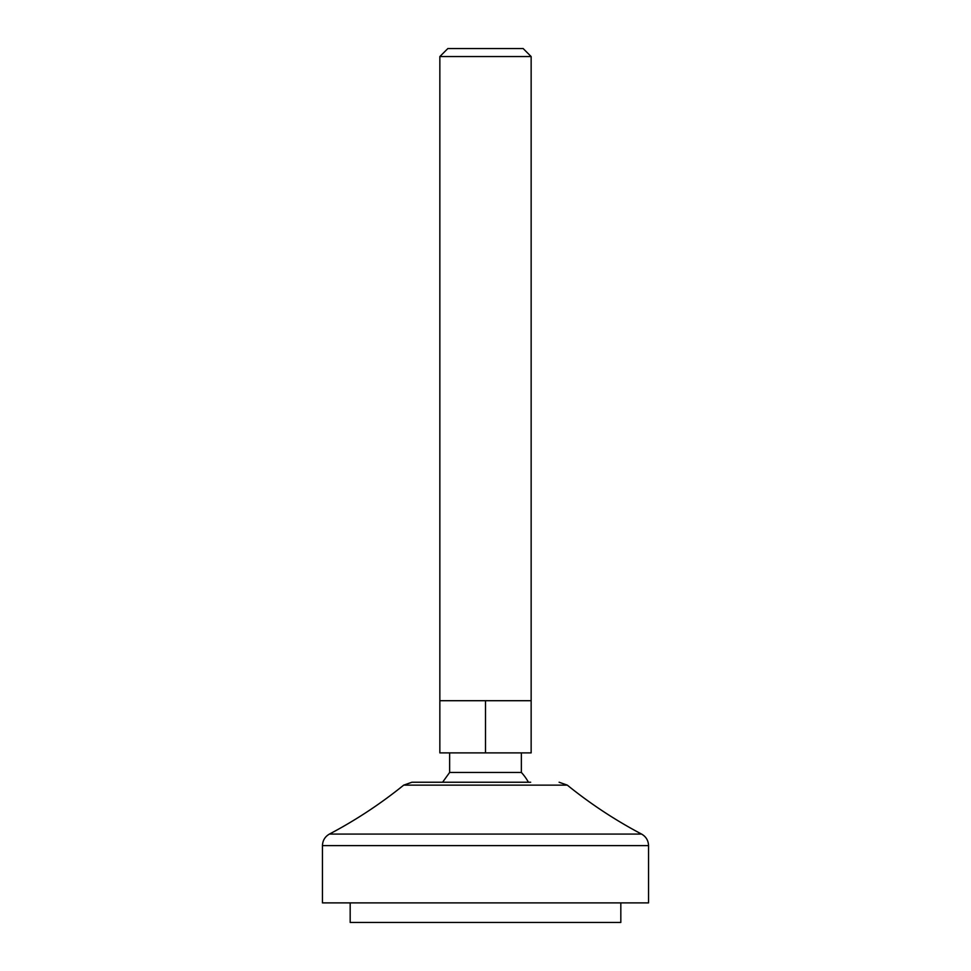 <?xml version="1.0" encoding="UTF-8"?>
<svg xmlns="http://www.w3.org/2000/svg" width="971" height="971" viewBox="0 0 971 971"><rect width="100%" height="100%" fill="white"/><g stroke="black" fill="none" stroke-linecap="round" stroke-linejoin="round"><path stroke-width="1.46" d="M508.331 700.71L531.149 700.71L531.149 56.549L439.851 56.549L439.851 700.71L508.331 700.71M528.418 782.238A48.914 48.914 0 0 0 521.366 772.455L449.634 772.455L442.582 782.238M439.851 700.71L439.851 752.889L531.149 752.889L531.149 700.71M530.688 782.238L411.898 782.238L403.693 785.138L567.307 785.138L559.102 782.238M485.5 752.889L485.5 700.71M531.149 56.549L523.151 48.55L447.849 48.55L439.851 56.549M648.543 845.62L648.543 902.884L322.457 902.884L322.457 845.62L648.543 845.62C648.349 840.485 646.031 836.638 641.576 834.077L329.424 834.077C355.774 820.179 380.523 803.867 403.693 785.138M620.821 902.884L620.821 922.45L350.179 922.45L350.179 902.884M521.366 772.455L521.366 752.889M449.634 772.455L449.634 752.889M641.576 834.077C615.226 820.179 590.477 803.867 567.307 785.138M329.424 834.077C324.969 836.638 322.651 840.485 322.457 845.62"/></g></svg>
